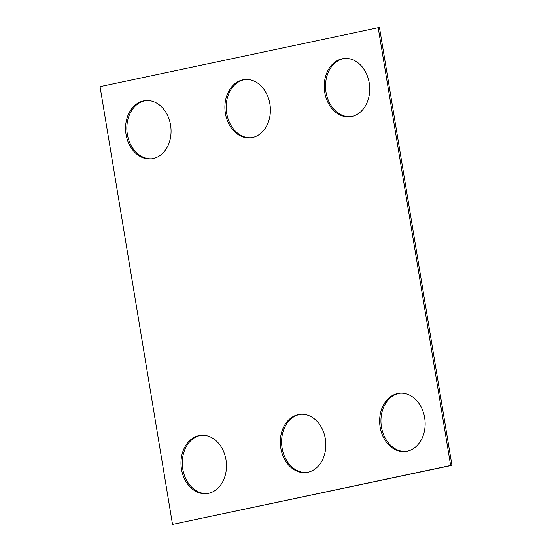<?xml version="1.0" encoding="UTF-8"?>
<svg xmlns="http://www.w3.org/2000/svg" width="552" height="552" viewBox="0 0 552 552"><rect width="100%" height="100%" fill="white"/><g stroke="black" fill="none" stroke-linecap="round" stroke-linejoin="round"><path stroke-width="0.83" d="M378.189 27.724L100.05 86.657L172.521 524.4L451.95 465.343L379.479 27.6L378.189 27.724L450.653 465.467L451.95 465.343M172.521 524.4L450.653 465.467M252.416 137.531A29.277 22.687 -95.5 0 0 270.08 105.239A29.277 22.687 -95.5 0 0 244.826 79.55A29.277 22.687 -95.5 0 0 225.064 110.869A29.277 22.687 -95.5 0 0 250.463 137.827A29.277 22.687 -95.5 0 0 252.416 137.531M245.474 79.495A29.277 22.687 -95.5 0 0 226.355 110.745A29.277 22.687 -95.5 0 0 251.105 137.758M351.755 116.486A29.277 22.687 -95.5 0 0 369.419 84.194A29.277 22.687 -95.5 0 0 344.165 58.505A29.277 22.687 -95.5 0 0 324.397 89.824A29.277 22.687 -95.5 0 0 349.795 116.782A29.277 22.687 -95.5 0 0 351.755 116.486M344.814 58.45A29.277 22.687 -95.5 0 0 325.694 89.7A29.277 22.687 -95.5 0 0 350.444 116.707M307.837 472.277A29.277 22.687 84.5 0 1 305.877 472.574A29.277 22.687 84.5 0 1 280.478 445.616A29.277 22.687 84.5 0 1 300.247 414.297A29.277 22.687 84.5 0 1 325.501 439.985A29.277 22.687 84.5 0 1 307.837 472.277M306.526 472.505A29.277 22.687 84.5 0 1 281.775 445.492A29.277 22.687 84.5 0 1 300.895 414.241M208.497 493.322A29.277 22.687 -95.5 0 0 226.161 461.03A29.277 22.687 -95.5 0 0 200.907 435.342A29.277 22.687 -95.5 0 0 181.146 466.668A29.277 22.687 -95.5 0 0 206.545 493.626A29.277 22.687 -95.5 0 0 208.497 493.322M201.556 435.293A29.277 22.687 -95.5 0 0 182.436 466.537A29.277 22.687 -95.5 0 0 207.186 493.55M407.169 451.226A29.277 22.687 84.5 0 1 405.216 451.529A29.277 22.687 84.5 0 1 379.81 424.571A29.277 22.687 84.5 0 1 399.579 393.245A29.277 22.687 84.5 0 1 424.833 418.94A29.277 22.687 84.5 0 1 407.169 451.226M405.858 451.453A29.277 22.687 84.5 0 1 381.108 424.447A29.277 22.687 84.5 0 1 400.228 393.196M153.083 158.576A29.277 22.687 84.5 0 1 151.124 158.879A29.277 22.687 84.5 0 1 125.725 131.921A29.277 22.687 84.5 0 1 145.493 100.595A29.277 22.687 84.5 0 1 170.747 126.284A29.277 22.687 84.5 0 1 153.083 158.576M151.772 158.803A29.277 22.687 84.5 0 1 127.022 131.797A29.277 22.687 84.5 0 1 146.142 100.547"/></g></svg>
